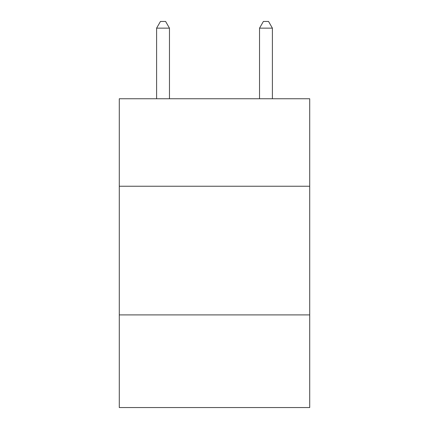 <?xml version="1.0" encoding="UTF-8"?>
<svg xmlns="http://www.w3.org/2000/svg" width="429" height="429" viewBox="0 0 429 429"><rect width="100%" height="100%" fill="white"/><g stroke="black" fill="none" stroke-linecap="round" stroke-linejoin="round"><path stroke-width="0.64" d="M309.711 186.245L309.711 98.75L119.289 98.75L119.289 186.245L309.711 186.245L309.711 407.55L119.289 407.55L119.289 186.245M309.711 314.913L119.289 314.913M169.466 98.75L169.466 28.142L156.601 28.142L156.601 98.75M156.601 28.142L160.462 21.45L165.605 21.45L169.466 28.142M272.399 98.75L272.399 28.142L259.534 28.142L259.534 98.75M259.534 28.142L263.395 21.45L268.538 21.45L272.399 28.142"/></g></svg>
